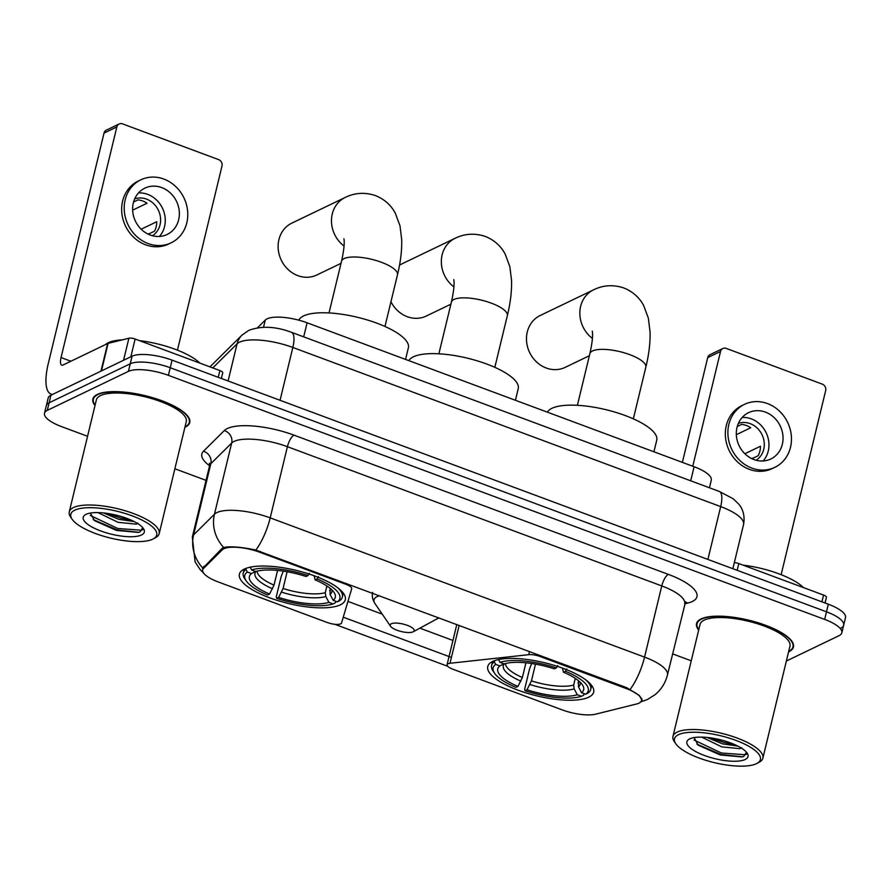 <?xml version="1.0" encoding="UTF-8"?>
<svg xmlns="http://www.w3.org/2000/svg" width="890" height="890" viewBox="0 0 890 890"><rect width="100%" height="100%" fill="white"/><g stroke="black" fill="none" stroke-linecap="round" stroke-linejoin="round"><path stroke-width="1.33" d="M346.177 583.373L345.943 584.307A10.28 3.215 13.6 0 1 351.672 588.779A10.28 3.215 13.6 0 1 351.661 588.824L341.56 622.933A10.28 3.215 13.6 0 1 340.647 623.846A10.28 3.215 13.6 0 1 327.32 622.522L218.15 581.915A27.757 8.666 -166.4 0 1 202.697 569.856L203.421 566.863M492.671 661.448A54.479 17.021 -166.4 0 0 487.753 666.51A54.479 17.021 -166.4 0 0 527.169 693.254A54.479 17.021 -166.4 0 0 588.746 697.182A54.479 17.021 -166.4 0 0 593.663 692.131A54.479 17.021 -166.4 0 0 554.248 665.375A54.479 17.021 -166.4 0 0 492.671 661.448M244.305 569.077A54.479 17.021 -166.4 0 0 239.388 574.128A54.479 17.021 -166.4 0 0 278.804 600.884A54.479 17.021 -166.4 0 0 340.392 604.811A54.479 17.021 -166.4 0 0 345.298 599.76A54.479 17.021 -166.4 0 0 305.882 573.004A54.479 17.021 -166.4 0 0 244.305 569.077M257.522 327.754L265.287 320.066A30.838 9.634 13.6 0 1 267.089 318.843A30.838 9.634 13.6 0 1 307.095 322.792L694.111 466.738A30.838 9.634 13.6 0 1 711.277 480.144L709.43 487.764M345.943 584.307L259.902 552.301A27.757 8.666 -166.4 0 0 223.902 548.741A27.757 8.666 -166.4 0 0 222.266 549.842L203.565 568.376A27.757 8.666 -166.4 0 0 202.697 569.856M626.104 688.504L540.052 656.497A10.28 3.215 13.6 0 0 528.727 654.684L450.006 663.273A10.28 3.215 13.6 0 0 447.069 664.719A10.28 3.215 13.6 0 0 452.799 669.191L561.968 709.797A27.757 8.666 -166.4 0 0 595.599 714.181L636.673 703.968A27.757 8.666 -166.4 0 0 641.545 700.575A27.757 8.666 -166.4 0 0 626.104 688.504L626.326 687.569M184.909 427.289A49.851 15.575 -166.4 0 0 185.287 427.122A49.851 15.575 -166.4 0 0 189.781 422.494A49.851 15.575 -166.4 0 0 153.714 398.008A49.851 15.575 -166.4 0 0 97.355 394.415A49.851 15.575 -166.4 0 0 92.86 399.043A49.851 15.575 -166.4 0 0 94.996 405.54M788.596 651.814A49.851 15.575 -166.4 0 0 788.974 651.647A49.851 15.575 -166.4 0 0 793.468 647.019A49.851 15.575 -166.4 0 0 757.401 622.533A49.851 15.575 -166.4 0 0 701.042 618.951A49.851 15.575 -166.4 0 0 696.547 623.567A49.851 15.575 -166.4 0 0 698.683 630.064M202.519 568.565L222.144 548.296L225.604 547.083C233.069 546.349 243.159 547.35 255.875 550.076L626.783 687.736L639.354 695.524L642.079 700.374L640.967 701.721M786.382 661.014L839.048 635.683A30.838 9.634 -166.4 0 0 841.829 632.823L843.664 625.225A30.838 9.634 -166.4 0 0 826.499 611.819L170.235 367.737A30.838 9.634 -166.4 0 0 130.24 363.788L49.117 402.792A30.838 9.634 -166.4 0 0 46.336 405.651A30.838 9.634 -166.4 0 1 49.117 402.792L130.24 363.788A30.838 9.634 -166.4 0 1 170.235 367.737L826.499 611.819A30.838 9.634 -166.4 0 1 843.664 625.225A30.838 9.634 -166.4 0 1 840.883 628.095M447.703 666.287L334.796 624.29M451.419 657.432L343.262 617.204M841.829 632.823A30.838 9.634 -166.4 0 0 824.663 619.407L168.399 375.335A30.838 9.634 -166.4 0 0 128.405 371.375L47.281 410.379A30.838 9.634 -166.4 0 0 44.5 413.249A30.838 9.634 -166.4 0 0 61.666 426.655L87.554 436.289M174.885 468.763L206.035 480.355M672.551 653.861L691.241 660.814M843.664 625.225L845.5 617.638A30.838 9.634 -166.4 0 0 828.334 604.221L172.07 360.139A30.838 9.634 -166.4 0 0 132.076 356.189L50.953 395.193A30.838 9.634 -166.4 0 0 48.171 398.053L44.5 413.249M218.239 377.316L219.874 370.551L135.124 339.034L130.83 356.79M52.699 394.359A41.118 13.94 110.4 0 1 50.986 394.048A41.118 13.94 110.4 0 1 48.238 363.732L104.03 133.088A5.14 4.561 -115.7 0 1 106.344 130.14L119.149 123.988A5.14 4.561 64.3 0 0 116.846 126.936L61.043 357.569A10.28 3.482 -69.6 0 0 61.733 365.145A10.28 3.482 -69.6 0 0 63.023 365.011L107.657 343.54A5.14 1.602 13.6 0 1 108.102 343.384L128.894 338.222A5.14 1.602 13.6 0 1 135.124 339.034M177.444 350.159L221.988 166.041A5.14 4.561 64.3 0 0 218.606 159.61L122.52 123.866A5.14 4.561 64.3 0 0 119.149 123.988M219.874 370.551A5.14 1.602 13.6 0 1 222.734 372.788L221.365 378.473M161.735 187.579A25.699 22.806 64.3 0 0 144.859 188.157A25.699 22.806 64.3 0 0 132.799 212.098A25.699 22.806 64.3 0 0 150.254 235.038A25.699 22.806 64.3 0 0 167.131 234.47A25.699 22.806 64.3 0 0 179.19 210.53A25.699 22.806 64.3 0 0 161.735 187.579M159.41 236.451A25.699 22.806 64.3 0 0 147.651 194.354A25.699 22.806 64.3 0 0 138.484 192.941M132.643 210.162L147.039 203.243A20.559 18.245 -115.7 0 0 142.656 200.951A20.559 18.245 -115.7 0 0 137.983 199.872L133.567 201.986M152.424 235.728A20.559 18.245 64.3 0 0 160.322 216.448A20.559 18.245 64.3 0 0 146.494 199.104A20.559 18.245 64.3 0 0 134.69 198.859M140.854 179.813L138.284 181.048A34.955 31.017 64.3 0 0 121.886 213.6A34.955 31.017 64.3 0 0 145.626 244.817A34.955 31.017 64.3 0 0 168.577 244.038L171.136 242.814A34.955 31.017 64.3 0 0 187.545 210.251A34.955 31.017 64.3 0 0 163.805 179.046A34.955 31.017 64.3 0 0 140.854 179.813A34.955 31.017 64.3 0 0 124.444 212.376A34.955 31.017 64.3 0 0 148.185 243.582A34.955 31.017 64.3 0 0 171.136 242.814M147.762 233.948L149.453 233.625M148.263 234.192L154.471 231.211A20.559 18.245 -115.7 0 0 156.762 221.721L141.176 229.208M152.746 539.162A44.2 13.806 -166.4 0 0 153.269 538.895A44.2 13.806 -166.4 0 0 131.542 515.622A44.2 13.806 -166.4 0 0 74.793 510.17A44.2 13.806 -166.4 0 0 72.123 519.259A44.2 13.806 -166.4 0 0 109.882 537.927A44.2 13.806 -166.4 0 0 152.746 539.162M153.269 538.895L155.572 537.649A46.258 14.451 -166.4 0 0 159.188 533.644A46.258 14.451 -166.4 0 0 125.724 510.927A46.258 14.451 -166.4 0 0 73.436 507.589A46.258 14.451 -166.4 0 0 69.264 511.884A46.258 14.451 -166.4 0 0 70.644 517.112L72.123 519.259M159.188 533.644L186.277 421.649A46.258 14.451 -166.4 0 0 152.813 398.931A46.258 14.451 -166.4 0 0 100.526 395.594A46.258 14.451 -166.4 0 0 96.365 399.888L69.264 511.884M185.02 426.855A49.339 15.408 -166.4 0 0 189.281 422.372A49.339 15.408 -166.4 0 0 153.581 398.142A49.339 15.408 -166.4 0 0 97.811 394.582A49.339 15.408 -166.4 0 0 93.361 399.165A49.339 15.408 -166.4 0 0 95.097 405.106M199.85 363.098A51.398 16.053 -166.4 0 0 139.418 340.625M122.253 339.869A51.398 16.053 -166.4 0 0 108.402 342.661A51.398 16.053 -166.4 0 0 105.51 344.575M137.928 523.131L136.226 524.143L118.103 522.341L97.967 512.596M134.179 521.573L118.837 519.326L103.418 512.929M86.03 514.342A31.45 9.823 -166.4 0 0 85.629 514.553A31.45 9.823 -166.4 0 0 101.149 531.107A31.45 9.823 -166.4 0 0 141.499 534.979A31.45 9.823 -166.4 0 0 143.412 528.538A31.45 9.823 -166.4 0 0 116.568 515.232A31.45 9.823 -166.4 0 0 86.03 514.342M90.424 513.063L94.451 520.628L116.49 530.418L138.262 532.409L139.941 531.986L142.767 527.692M143.023 529.505L141.543 530.229L117.769 528.493L90.335 515.499M122.242 516.823L115.722 515.032M138.862 532.287L117.402 529.995L93.25 519.615M130.83 519.994L120.317 517.947L106.744 513.33M344.052 246.041A28.78 25.543 -115.7 0 1 331.481 220.086A28.78 25.543 -115.7 0 1 345.186 197.469L291.82 223.134A28.78 25.543 64.3 0 0 278.314 249.945A28.78 25.543 64.3 0 0 297.861 275.644A28.78 25.543 64.3 0 0 316.762 275.01L341.015 263.351M335.752 601.262L335.397 602.708L333.116 603.932A48.928 15.286 -166.4 0 1 276.668 598.347L278.648 597.401A44.2 13.806 -166.4 0 0 328.922 602.363L325.818 596.523L325.295 592.673L326.908 585.987M287.125 571.747L283.076 588.49L278.648 597.401M269.581 594.031L267.601 594.976A48.928 15.286 -166.4 0 1 246.252 580.959A48.928 15.286 -166.4 0 1 247.309 572.014L251.503 573.572A44.2 13.806 -166.4 0 0 269.581 594.031L274.02 585.119L277.569 570.434M405.562 359.415L408.377 347.768A56.537 17.655 -166.4 0 0 367.47 320.011A56.537 17.655 -166.4 0 0 303.568 315.939A56.537 17.655 -166.4 0 0 298.829 320.166M276.668 598.347L276.267 596.867L281.184 576.553L283.287 571.135M318.409 576.598L317.085 578.912A48.928 15.286 -166.4 0 1 337.388 601.874L339.668 600.65A50.986 15.92 -166.4 0 0 342.361 597.034A50.986 15.92 -166.4 0 0 337.165 587.311M247.309 572.014L245.94 569.433A50.986 15.92 -166.4 0 0 243.248 573.06A50.986 15.92 -166.4 0 0 244.772 578.812L246.252 580.959M245.94 569.433L246.219 568.276M337.388 601.874L333.194 600.316A44.2 13.806 -166.4 0 0 333.984 592.351A44.2 13.806 -166.4 0 0 315.116 579.857L317.085 578.912M328.922 602.363L333.116 603.932M315.116 579.857L314.103 575.741M330.112 588.335L330.09 594.476L333.194 600.316M255.519 571.424L251.503 573.572M250.268 567.164L251.57 569.956A48.928 15.286 -166.4 0 1 308.029 575.541L309.342 573.227M252.315 566.785A50.986 15.92 -166.4 0 0 250.212 567.386M308.029 575.541L306.049 576.486A44.2 13.806 -166.4 0 0 255.764 571.525L251.57 569.956M592.417 338.411A28.78 25.543 -115.7 0 1 579.846 312.457A28.78 25.543 -115.7 0 1 593.552 289.84L540.174 315.505A28.78 25.543 64.3 0 0 526.669 342.316A28.78 25.543 64.3 0 0 546.226 368.015A28.78 25.543 64.3 0 0 565.128 367.381L589.38 355.722M584.118 693.644L583.762 695.079L581.481 696.303A48.928 15.286 -166.4 0 1 525.033 690.718L527.002 689.772A44.2 13.806 -166.4 0 0 577.287 694.745L574.183 688.893L573.661 685.044L575.274 678.369M535.491 664.129L531.441 680.872L527.002 689.772M517.947 686.401L515.966 687.347A48.928 15.286 -166.4 0 1 494.618 673.33A48.928 15.286 -166.4 0 1 495.663 664.385L499.857 665.942A44.2 13.806 -166.4 0 0 517.947 686.401L522.374 677.501L525.934 662.805M653.916 451.786L656.742 440.149A56.537 17.655 -166.4 0 0 615.835 412.382A56.537 17.655 -166.4 0 0 551.933 408.31A56.537 17.655 -166.4 0 0 547.383 412.159M525.033 690.718L524.633 689.238L529.55 668.924L531.653 663.506M566.774 668.969L565.45 671.283A48.928 15.286 -166.4 0 1 585.754 694.245L588.034 693.032A50.986 15.92 -166.4 0 0 590.726 689.405A50.986 15.92 -166.4 0 0 585.531 679.682M495.663 664.385L494.306 661.804A50.986 15.92 -166.4 0 0 491.614 665.431A50.986 15.92 -166.4 0 0 493.138 671.182L494.618 673.33M494.306 661.804L494.584 660.658M585.754 694.245L581.559 692.687A44.2 13.806 -166.4 0 0 582.349 684.721A44.2 13.806 -166.4 0 0 563.47 672.239L565.45 671.283M577.287 694.745L581.481 696.303M563.47 672.239L562.458 668.112M578.478 680.705L578.456 686.846L581.559 692.687M503.885 663.795L499.857 665.942M498.623 659.535L499.935 662.327A48.928 15.286 -166.4 0 1 556.384 667.912L557.707 665.598M500.681 659.156A50.986 15.92 -166.4 0 0 498.578 659.757M556.384 667.912L554.414 668.868A44.2 13.806 -166.4 0 0 504.129 663.895L499.935 662.327M390.955 301.732A28.78 25.543 64.3 0 0 407.297 316.707A28.78 25.543 64.3 0 0 426.199 316.072L450.885 304.202M413.082 631.844A12.338 3.849 -166.4 0 0 413.227 631.778A12.338 3.849 -166.4 0 0 407.164 625.281A12.338 3.849 -166.4 0 0 391.333 623.756A12.338 3.849 -166.4 0 0 390.588 626.293A12.338 3.849 -166.4 0 0 401.123 631.5A12.338 3.849 -166.4 0 0 413.082 631.844M515.421 400.278L518.236 388.63A56.537 17.655 -166.4 0 0 477.329 360.873A56.537 17.655 -166.4 0 0 413.427 356.79A56.537 17.655 -166.4 0 0 408.877 360.65M453.911 286.892A28.78 25.543 -115.7 0 1 441.34 260.948A28.78 25.543 -115.7 0 1 455.046 238.331L401.245 264.197A28.78 25.543 64.3 0 0 399.532 265.12M821.926 601.84L823.562 595.076L738.811 563.559L737.176 570.323M682.374 462.377L707.717 357.613A5.14 4.561 -115.7 0 1 710.02 354.676L722.836 348.513A5.14 4.561 64.3 0 0 720.533 351.461L692.765 466.238M781.131 574.684L825.675 390.565A5.14 4.561 64.3 0 0 822.293 384.135L726.207 348.402A5.14 4.561 64.3 0 0 722.836 348.513M734.339 562.625A5.14 1.602 13.6 0 1 738.811 563.559M823.562 595.076A5.14 1.602 13.6 0 1 826.421 597.312L825.052 602.997M765.422 412.115A25.699 22.806 64.3 0 0 748.546 412.682A25.699 22.806 64.3 0 0 736.486 436.623A25.699 22.806 64.3 0 0 753.941 459.563A25.699 22.806 64.3 0 0 770.818 458.995A25.699 22.806 64.3 0 0 782.877 435.054A25.699 22.806 64.3 0 0 765.422 412.115M763.097 460.987A25.699 22.806 64.3 0 0 751.338 418.89A25.699 22.806 64.3 0 0 742.171 417.466M736.33 434.687L750.726 427.767A20.559 18.245 -115.7 0 0 746.343 425.476A20.559 18.245 -115.7 0 0 741.67 424.397L737.254 426.521M756.1 460.252A20.559 18.245 64.3 0 0 764.009 440.984A20.559 18.245 64.3 0 0 750.181 423.629A20.559 18.245 64.3 0 0 738.377 423.384M744.541 404.338L741.971 405.573A34.955 31.017 64.3 0 0 725.573 438.136A34.955 31.017 64.3 0 0 749.313 469.341A34.955 31.017 64.3 0 0 772.264 468.563L774.823 467.339A34.955 31.017 64.3 0 0 791.232 434.776A34.955 31.017 64.3 0 0 767.491 403.57A34.955 31.017 64.3 0 0 744.541 404.338A34.955 31.017 64.3 0 0 728.131 436.901A34.955 31.017 64.3 0 0 751.872 468.107A34.955 31.017 64.3 0 0 774.823 467.339M751.449 458.484L753.14 458.15M751.95 458.717L758.158 455.736A20.559 18.245 -115.7 0 0 760.449 446.246L744.863 453.744M756.433 763.687A44.2 13.806 -166.4 0 0 756.956 763.42A44.2 13.806 -166.4 0 0 735.229 740.146A44.2 13.806 -166.4 0 0 678.48 734.695A44.2 13.806 -166.4 0 0 675.81 743.784A44.2 13.806 -166.4 0 0 713.569 762.452A44.2 13.806 -166.4 0 0 756.433 763.687M756.956 763.42L759.259 762.185A46.258 14.451 -166.4 0 0 762.875 758.169A46.258 14.451 -166.4 0 0 729.411 735.452A46.258 14.451 -166.4 0 0 677.123 732.125A46.258 14.451 -166.4 0 0 672.951 736.419A46.258 14.451 -166.4 0 0 674.331 741.637L675.81 743.784M762.875 758.169L789.964 646.173A46.258 14.451 -166.4 0 0 756.5 623.456A46.258 14.451 -166.4 0 0 704.212 620.13A46.258 14.451 -166.4 0 0 700.052 624.424L672.951 736.419M788.707 651.38A49.339 15.408 -166.4 0 0 792.968 646.897A49.339 15.408 -166.4 0 0 757.268 622.666A49.339 15.408 -166.4 0 0 701.498 619.117A49.339 15.408 -166.4 0 0 697.048 623.69A49.339 15.408 -166.4 0 0 698.784 629.631M803.537 587.634A51.398 16.053 -166.4 0 0 743.106 565.15M741.615 747.667L739.902 748.668L721.79 746.866L701.654 737.12M737.866 746.098L722.524 743.862L707.105 737.454M689.717 738.878A31.45 9.823 -166.4 0 0 689.316 739.078A31.45 9.823 -166.4 0 0 704.835 755.632A31.45 9.823 -166.4 0 0 745.186 759.504A31.45 9.823 -166.4 0 0 747.099 753.062A31.45 9.823 -166.4 0 0 720.255 739.757A31.45 9.823 -166.4 0 0 689.717 738.878M694.111 737.587L698.138 745.153L720.177 754.943L741.948 756.945L743.628 756.511L746.454 752.217M746.71 754.03L745.23 754.753L721.456 753.018L694.022 740.024M725.928 741.348L719.409 739.557M742.549 756.812L721.089 754.52L696.937 744.14M734.517 744.518L724.004 742.471L710.431 737.855M263.54 327.242L265.287 320.066M222.266 549.842L222.756 547.828M540.274 655.563L540.052 656.497M203.565 568.376L204.099 566.185M259.902 552.301L260.125 551.366M303.69 336.854L307.095 322.792M690.707 480.8L694.111 466.738M529.483 651.547L528.727 654.684M459.173 625.403L450.006 663.273M209.573 465.748A51.398 16.053 13.6 0 1 203.454 451.241L224.291 430.593A51.398 16.053 13.6 0 1 293.978 435.143L668.346 574.373A10.28 3.482 -69.6 0 0 661.771 585.92L287.414 446.691A41.118 12.838 -166.4 0 0 234.081 441.418A41.118 12.838 -166.4 0 0 231.667 443.042L210.83 463.69A41.118 12.838 -166.4 0 0 209.539 465.882L209.428 463.245L210.285 464.324M668.346 574.373A51.398 16.053 13.6 0 1 692.32 601.495A51.398 16.053 13.6 0 1 687.914 603.031L684.655 603.843M684.666 603.798A41.118 12.838 -166.4 0 0 661.771 585.92L644.549 657.109A41.118 12.838 13.6 0 1 667.444 674.987L685.567 601.729M203.665 573.171L200.016 569.4L195.099 561.89L192.318 537.071A41.118 12.838 13.6 0 1 193.608 534.879L214.446 514.231A41.118 12.838 13.6 0 1 216.86 512.596A41.118 12.838 13.6 0 1 270.193 517.869A35.978 12.193 110.4 0 1 255.875 550.076M223.69 547.45A35.978 33.564 45.3 0 1 214.446 514.231L231.667 443.042A10.28 9.59 -134.7 0 0 224.291 430.593M630.231 689.316A35.978 12.193 -69.6 0 0 644.549 657.109L270.193 517.869L287.414 446.691A10.28 3.482 -69.6 0 1 293.978 435.143M203.454 451.241A10.28 9.59 -134.7 0 1 210.83 463.69L193.608 534.879A35.978 33.564 45.3 0 0 202.72 567.942M452.943 640.455L419.924 628.173M382.244 614.156L347.934 601.395M824.663 619.407L828.334 604.221M168.399 375.335L172.07 360.139M128.405 371.375L132.076 356.189M47.281 410.379L50.953 395.193M685.256 602.352A10.28 8.377 -104 0 1 687.914 603.031M707.895 559.432L720.678 506.599A20.559 6.964 -69.6 0 0 719.298 491.436L733.238 498.789L738.778 504.163C740.647 506.265 745.653 513.152 743.562 524.477A41.118 12.838 -166.4 0 0 720.678 506.599L292.832 347.467A41.118 12.838 -166.4 0 0 239.499 342.194A41.118 12.838 -166.4 0 0 237.085 343.829L228.096 380.976M280.061 400.3L292.832 347.467A20.559 6.964 -69.6 0 0 291.464 332.304L719.298 491.436M209.962 366.869L241.946 335.152A20.559 19.179 45.3 0 0 237.085 343.829L212.788 367.915M70.877 361.229L61.043 357.569M100.982 371.141L107.657 343.54M116.846 126.936L104.03 133.088M108.102 343.384L101.438 370.919M123.554 360.283L128.894 338.222M343.907 238.743C344.708 242.914 343.918 250.424 341.526 261.271A28.78 8.989 13.6 0 1 344.118 258.601A28.78 8.989 13.6 0 1 381.454 262.294A28.78 8.989 13.6 0 1 397.474 274.81L384.97 326.474M283.076 588.49A38.036 11.882 -166.4 0 0 325.295 592.673M257.132 571.135A38.036 11.882 -166.4 0 0 274.02 585.119M330.09 594.476A39.538 12.349 -166.4 0 0 331.759 589.781M281.641 592.15A39.538 12.349 -166.4 0 0 325.818 596.523M255.997 571.447A39.538 12.349 -166.4 0 0 272.574 588.779M329.567 590.615A38.036 11.882 -166.4 0 0 330.891 588.991M592.273 331.113C593.074 335.285 592.284 342.795 589.881 353.642A28.78 8.989 13.6 0 1 592.484 350.972A28.78 8.989 13.6 0 1 629.82 354.665A28.78 8.989 13.6 0 1 645.84 367.181L633.335 418.845M531.441 680.872A38.036 11.882 -166.4 0 0 573.661 685.044M505.487 663.517A38.036 11.882 -166.4 0 0 522.374 677.501M578.456 686.846A39.538 12.349 -166.4 0 0 580.124 682.152M529.995 684.532A39.538 12.349 -166.4 0 0 574.183 688.893M504.363 663.818A39.538 12.349 -166.4 0 0 520.939 681.162M577.933 682.986A38.036 11.882 -166.4 0 0 579.256 681.362M453.767 279.605C454.568 283.776 453.778 291.286 451.386 302.133A28.78 8.989 13.6 0 1 453.978 299.463A28.78 8.989 13.6 0 1 491.313 303.145A28.78 8.989 13.6 0 1 507.333 315.672L494.829 367.336M437.023 618.951A33.998 10.613 -166.4 0 0 437.424 618.75A33.998 10.613 -166.4 0 0 438.792 617.816M379.507 595.766A33.998 10.613 -166.4 0 0 377.071 596.656A33.998 10.613 -166.4 0 0 375.024 603.654C372.51 599.626 371.731 595.877 372.699 592.395M720.533 351.461L707.717 357.613M641.545 700.575L641.946 698.928M456.804 624.513L447.069 664.719M640.244 702.077L647.597 699.429L655.085 694.656C661.326 689.461 665.442 682.897 667.444 674.987M192.318 537.071L209.539 465.882M241.946 335.152L248.722 330.413C261.326 325.707 275.566 326.341 291.464 332.304M743.562 524.477L732.859 568.71M52.31 394.548L50.986 394.048M189.804 420.202L189.281 422.372M93.884 396.996L93.361 399.165M397.474 274.81C400.533 262.305 401.946 250.657 401.713 239.844L400.011 225.849L395.282 213.133C390.888 204.978 384.269 199.126 375.413 195.578C364.867 192.084 354.799 192.718 345.186 197.469M343.306 593.107L342.361 597.034M244.205 569.122L243.248 573.06M329.022 312.935L341.526 261.271M645.84 367.181C648.899 354.687 650.312 343.028 650.078 332.215L648.376 318.22L643.648 305.504C639.254 297.349 632.634 291.497 623.779 287.948C613.232 284.455 603.153 285.089 593.552 289.84M591.672 685.478L590.726 689.405M492.559 661.504L491.614 665.431M577.388 405.306L589.881 353.642M507.333 315.672C510.393 303.167 511.806 291.508 511.572 280.695L509.87 266.711L505.142 253.995C500.747 245.84 494.128 239.977 485.272 236.429C474.726 232.946 464.658 233.581 455.046 238.331M413.227 631.778L438.892 617.86M390.588 626.293L375.024 603.654M438.881 353.797L451.386 302.133M793.491 644.727L792.968 646.897M697.571 621.531L697.048 623.69"/></g></svg>
